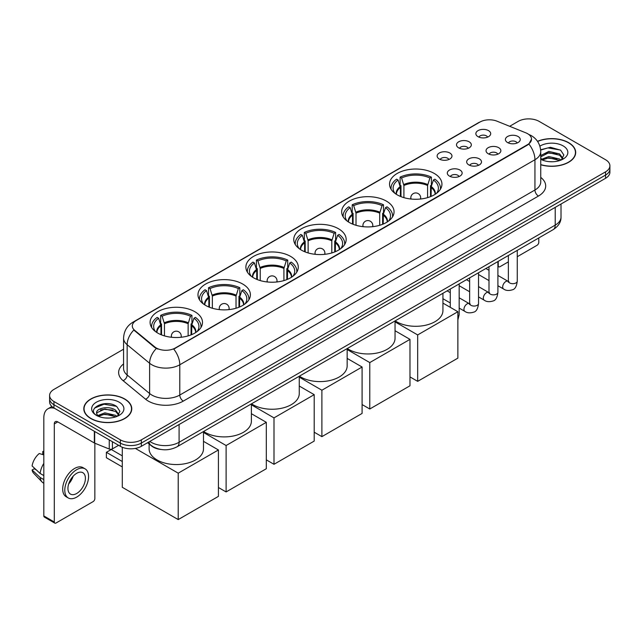 <?xml version="1.0" encoding="UTF-8"?>
<svg xmlns="http://www.w3.org/2000/svg" width="642" height="642" viewBox="0 0 642 642"><rect width="100%" height="100%" fill="white"/><g stroke="black" fill="none" stroke-linecap="round" stroke-linejoin="round"><path stroke-width="0.96" d="M242.716 284.045A26.202 15.127 0 0 0 214.163 280.771A26.202 15.127 0 0 0 197.985 294.742A26.202 15.127 0 0 0 205.665 305.44A26.202 15.127 0 0 0 234.218 308.722A26.202 15.127 0 0 0 250.388 294.742A26.202 15.127 0 0 0 242.716 284.045M386.38 201.098A26.202 15.127 0 0 0 357.827 197.824A26.202 15.127 0 0 0 341.656 211.796A26.202 15.127 0 0 0 349.328 222.493A26.202 15.127 0 0 0 377.881 225.775A26.202 15.127 0 0 0 394.06 211.796A26.202 15.127 0 0 0 386.38 201.098M338.495 228.753A26.202 15.127 0 0 0 309.942 225.47A26.202 15.127 0 0 0 293.763 239.45A26.202 15.127 0 0 0 301.443 250.139A26.202 15.127 0 0 0 329.996 253.421A26.202 15.127 0 0 0 346.166 239.45A26.202 15.127 0 0 0 338.495 228.753M290.601 256.399A26.202 15.127 0 0 0 262.048 253.117A26.202 15.127 0 0 0 245.878 267.096A26.202 15.127 0 0 0 253.55 277.793A26.202 15.127 0 0 0 282.103 281.068A26.202 15.127 0 0 0 298.281 267.096A26.202 15.127 0 0 0 290.601 256.399M194.823 311.699A26.202 15.127 0 0 0 166.27 308.417A26.202 15.127 0 0 0 150.1 322.396A26.202 15.127 0 0 0 157.772 333.086A26.202 15.127 0 0 0 186.324 336.368A26.202 15.127 0 0 0 202.495 322.396A26.202 15.127 0 0 0 194.823 311.699M434.273 173.452A26.202 15.127 0 0 0 405.72 170.17A26.202 15.127 0 0 0 389.542 184.15A26.202 15.127 0 0 0 397.221 194.847A26.202 15.127 0 0 0 425.774 198.121A26.202 15.127 0 0 0 441.945 184.15A26.202 15.127 0 0 0 434.273 173.452M458.669 147.861A7.415 4.277 180 0 1 457.2 146.649A7.415 4.277 180 0 1 459.656 141.328A7.415 4.277 180 0 1 469.158 141.81A7.415 4.277 180 0 1 470.626 146.649A7.415 4.277 180 0 1 458.669 147.861M468.259 148.31A4.446 2.568 0 0 0 467.063 147.058A4.446 2.568 0 0 0 462.681 146.408A4.446 2.568 0 0 0 459.576 148.31M439.305 159.039A7.415 4.277 180 0 1 437.836 157.836A7.415 4.277 180 0 1 440.292 152.515A7.415 4.277 180 0 1 449.793 152.989A7.415 4.277 180 0 1 451.262 157.836A7.415 4.277 180 0 1 439.305 159.039M448.886 159.489A4.446 2.568 0 0 0 447.699 158.237A4.446 2.568 0 0 0 443.309 157.587A4.446 2.568 0 0 0 440.211 159.489M478.041 136.682A7.415 4.277 180 0 1 476.565 135.47A7.415 4.277 180 0 1 479.02 130.149A7.415 4.277 180 0 1 488.522 130.631A7.415 4.277 180 0 1 489.998 135.47A7.415 4.277 180 0 1 478.041 136.682M487.623 137.123A4.446 2.568 0 0 0 486.427 135.871A4.446 2.568 0 0 0 482.046 135.221A4.446 2.568 0 0 0 478.94 137.123M488.209 153.735A7.415 4.277 180 0 1 486.74 152.523A7.415 4.277 180 0 1 489.196 147.203A7.415 4.277 180 0 1 498.698 147.684A7.415 4.277 180 0 1 500.166 152.523A7.415 4.277 180 0 1 488.209 153.735M497.791 154.176A4.446 2.568 0 0 0 496.595 152.924A4.446 2.568 0 0 0 492.213 152.274A4.446 2.568 0 0 0 489.116 154.176M468.845 164.914A7.415 4.277 180 0 1 467.376 163.702A7.415 4.277 180 0 1 469.832 158.381A7.415 4.277 180 0 1 479.333 158.863A7.415 4.277 180 0 1 480.802 163.702A7.415 4.277 180 0 1 468.845 164.914M478.426 165.363A4.446 2.568 0 0 0 477.231 164.111A4.446 2.568 0 0 0 472.849 163.461A4.446 2.568 0 0 0 469.743 165.363M449.48 176.101A7.415 4.277 180 0 1 448.004 174.889A7.415 4.277 180 0 1 450.459 169.568A7.415 4.277 180 0 1 459.969 170.042A7.415 4.277 180 0 1 461.438 174.889A7.415 4.277 180 0 1 449.48 176.101M459.062 176.542A4.446 2.568 0 0 0 457.866 175.29A4.446 2.568 0 0 0 453.485 174.64A4.446 2.568 0 0 0 450.379 176.542M507.573 142.556A7.415 4.277 180 0 1 506.105 141.344A7.415 4.277 180 0 1 508.56 136.024A7.415 4.277 180 0 1 518.062 136.497A7.415 4.277 180 0 1 519.53 141.344A7.415 4.277 180 0 1 507.573 142.556M517.155 142.997A4.446 2.568 0 0 0 515.967 141.746A4.446 2.568 0 0 0 511.578 141.096A4.446 2.568 0 0 0 508.48 142.997M525.822 132.83A13.346 7.704 180 0 1 527.604 133.696A13.346 7.704 180 0 1 531.512 139.145A13.346 7.704 180 0 1 527.604 144.594L175.25 348.02A13.346 7.704 180 0 1 154.874 346.993L134.724 330.373A13.346 7.704 180 0 1 132.308 325.959A13.346 7.704 180 0 1 136.216 320.51L479.943 122.06A13.346 7.704 180 0 1 497.036 121.194L525.822 132.83M160.949 449.472A14.83 8.563 180 0 1 151.568 445.973L147.604 442.699M540.741 164.769A23.979 13.843 0 0 0 575.697 152.467A23.979 13.843 0 0 0 568.676 142.676A23.979 13.843 0 0 0 537.514 141.32M124.741 398.979A23.979 13.843 0 0 0 98.611 395.986A23.979 13.843 0 0 0 83.805 408.769A23.979 13.843 0 0 0 90.835 418.56A23.979 13.843 0 0 0 116.956 421.561A23.979 13.843 0 0 0 131.762 408.769A23.979 13.843 0 0 0 124.741 398.979M531.512 139.145L528.896 144.049L527.604 144.988L173.749 349.096A17.302 9.991 60 0 1 179.792 364.776A19.774 11.42 180 0 1 151.833 364.776A19.774 11.42 180 0 1 149.61 363.252L127.156 344.73A19.774 11.42 180 0 1 123.577 338.182L123.577 368.46A19.774 11.42 0 0 0 127.156 375.008L149.61 393.522A19.774 11.42 0 0 0 151.833 395.047A19.774 11.42 0 0 0 179.792 395.047L534.947 190A19.774 11.42 0 0 0 540.741 181.927L540.741 151.656A19.774 11.42 180 0 1 534.947 159.73A17.302 9.991 -120 0 0 528.896 144.049M123.577 349.2L53.952 389.397A14.83 8.563 0 0 0 49.611 395.448L49.611 401.908A14.83 8.563 0 0 0 53.952 407.967L120.367 446.31L120.367 443.076A14.83 8.563 0 0 0 141.344 443.076L605.558 175.065A14.83 8.563 0 0 0 609.9 169.015A14.83 8.563 0 0 1 605.558 175.065L141.344 443.076A14.83 8.563 0 0 1 120.367 443.076L53.952 404.733L120.367 443.076L120.367 439.85A14.83 8.563 0 0 0 141.344 439.85L605.558 171.839A14.83 8.563 0 0 0 609.9 165.788A14.83 8.563 0 0 0 605.558 159.73L539.144 121.386A14.83 8.563 0 0 0 518.166 121.386L509.66 126.297M49.611 398.682A14.83 8.563 0 0 0 53.952 404.733A14.83 8.563 0 0 1 49.611 398.682M157.876 349.096L154.874 347.579L133.825 330.052A17.302 11.572 129.5 0 0 127.156 344.73L127.156 375.008A4.943 3.306 -50.5 0 1 123.103 380.682A24.717 14.268 180 0 1 123.577 363.934M49.611 395.448A14.83 8.563 0 0 0 53.952 401.507L120.367 439.85M120.367 446.31A14.83 8.563 0 0 0 141.344 446.31L605.558 178.299A14.83 8.563 0 0 0 609.9 172.241L609.9 165.788M540.741 164.609A23.73 13.699 0 0 0 575.457 152.467A23.73 13.699 0 0 0 568.499 142.781A23.73 13.699 0 0 0 537.603 141.457M549.046 161.64L552.77 161.752M541.639 159.272L548.83 156.528L559.623 159.055L560.931 160.099M542.297 159.962L548.83 157.812L559.856 160.5M540.741 157.667A11.171 6.452 0 0 0 542.402 160.051M540.741 155.549L548.83 151.408L559.623 153.928L562.833 158.365M540.741 156.833L548.83 152.684L559.623 155.212L562.577 158.694M540.845 159.32L541.423 159.673M540.741 159.272A16.114 9.301 0 0 0 563.122 159.047A16.114 9.301 0 0 0 563.122 145.886A16.114 9.301 0 0 0 539.882 146.151M561.309 159.946L563.837 154.987L560.643 150.172L550.459 147.291L540.636 149.771M541.752 159.77L540.741 158.582M540.668 150.059L547.955 147.909L560.426 150.027M544.4 153.679L547.955 153.037L556.855 153.799M544.4 158.807L547.955 158.157L556.855 158.927M497.903 265.491L498.24 265.684A2.472 1.428 120 0 0 498.754 266.815A2.472 1.428 120 0 0 499.99 266.695L508.368 261.856M517.267 256.72L537.041 245.3A2.472 1.428 120 0 0 538.79 242.275L538.79 237.949M498.24 265.684L498.24 261.358M91.004 418.456A23.73 13.699 0 0 0 116.868 421.425A23.73 13.699 0 0 0 131.514 408.769A23.73 13.699 0 0 0 124.564 399.083A23.73 13.699 0 0 0 98.707 396.114A23.73 13.699 0 0 0 84.054 408.769A23.73 13.699 0 0 0 91.004 418.456M105.103 417.942L108.835 418.054M97.696 415.583L104.895 412.838L115.688 415.358L116.988 416.409M98.362 416.273L104.895 414.114L115.921 416.802M97.809 416.08L96.653 413.376A11.171 6.452 0 0 0 98.459 416.361M118.89 414.668L115.688 410.238C108.98 405.23 95.176 408.32 96.653 413.376L96.613 412.878M96.685 413.528L96.99 412.702L104.895 408.994L115.688 411.514L118.642 414.997M117.374 416.249L119.902 411.289L116.708 406.482C105.4 398.353 85.306 409.066 96.91 415.631L97.48 415.984M119.179 402.189A16.114 9.301 0 0 0 96.388 402.189A16.114 9.301 0 0 0 96.388 415.35A16.114 9.301 0 0 0 119.179 415.35A16.114 9.301 0 0 0 119.179 402.189M94.551 408.095L104.012 404.211L116.483 406.338M100.465 409.981L104.012 409.339L112.92 410.102M100.465 415.109L104.012 414.467L112.92 415.23M400.407 196.412L400.407 187.512L398.08 180.009A22.639 13.073 0 0 0 394.373 192.496A22.639 13.073 0 0 0 394.942 193.346M400.985 196.645L400.985 185.715L400.102 185.209L400.102 177.136A24.717 14.268 0 0 1 431.392 177.136L429.915 177.986A22.639 13.073 0 0 0 401.579 177.986L403.906 185.49L403.906 197.64M427.588 197.64L427.588 185.49L429.915 177.986M395.167 320.872A27.189 15.697 0 0 0 396.523 321.706A27.189 15.697 0 0 0 426.152 325.109A27.189 15.697 0 0 0 442.932 310.608L442.932 293.29M431.392 177.136L431.392 185.209L430.509 185.715L430.509 196.645M398.08 180.009L396.612 179.158A24.717 14.268 0 0 0 391.026 188.186A24.717 14.268 0 0 0 391.098 189.286M401.579 177.986L400.102 177.136M440.388 189.286A24.717 14.268 0 0 0 440.46 188.186A24.717 14.268 0 0 0 434.883 179.158L433.406 180.009L431.247 186.557L431.087 196.412M436.552 193.346A22.639 13.073 0 0 0 437.122 192.496A22.639 13.073 0 0 0 433.406 180.009M417.669 381.348L417.669 334.931L457.866 311.715L457.866 358.14L417.669 381.348L409.981 376.902M417.669 334.931L395.047 321.867M442.932 303.096L457.866 311.715M352.514 224.058L352.514 215.158L350.195 207.655A22.639 13.073 0 0 0 346.479 220.142A22.639 13.073 0 0 0 347.057 220.992M353.092 224.291L353.092 213.369L352.217 212.855L352.217 204.782A24.717 14.268 0 0 1 383.499 204.782L382.022 205.641A22.639 13.073 0 0 0 353.694 205.641L356.013 213.136L356.013 225.294M379.703 225.294L379.703 213.136L382.022 205.641M347.274 348.518A27.189 15.697 0 0 0 348.63 349.36A27.189 15.697 0 0 0 378.258 352.763A27.189 15.697 0 0 0 395.047 338.254L395.047 320.936M383.499 204.782L383.499 212.855L382.624 213.369L382.624 224.291M350.195 207.655L348.718 206.804A24.717 14.268 0 0 0 343.141 215.832A24.717 14.268 0 0 0 343.213 216.932M353.694 205.641L352.217 204.782M392.503 216.932A24.717 14.268 0 0 0 392.575 215.832A24.717 14.268 0 0 0 386.998 206.804L385.521 207.655L383.362 214.211L383.194 224.058M388.659 220.992A22.639 13.073 0 0 0 389.229 220.142A22.639 13.073 0 0 0 385.521 207.655M369.776 408.994L369.776 362.578L409.981 339.369L409.981 385.786L369.776 408.994L362.088 404.556M369.776 362.578L347.153 349.513M395.047 330.742L409.981 339.369M304.629 251.712L304.629 242.804L302.302 235.301A22.639 13.073 0 0 0 298.594 247.796A22.639 13.073 0 0 0 299.164 248.647M305.199 251.945L305.199 241.015L304.324 240.509L304.324 232.436A24.717 14.268 0 0 1 335.606 232.436L334.137 233.287A22.639 13.073 0 0 0 305.801 233.287L308.12 240.79L308.12 252.94M331.81 252.94L331.81 240.79L334.137 233.287M299.389 376.164A27.189 15.697 0 0 0 300.745 377.006A27.189 15.697 0 0 0 330.373 380.409A27.189 15.697 0 0 0 347.153 365.908L347.153 348.59M335.606 232.436L335.606 240.509L334.731 241.015L334.731 251.945M302.302 235.301L300.825 234.45A24.717 14.268 0 0 0 295.248 243.487A24.717 14.268 0 0 0 295.32 244.586M305.801 233.287L304.324 232.436M344.61 244.586A24.717 14.268 0 0 0 344.682 243.487A24.717 14.268 0 0 0 339.104 234.45L337.628 235.301L335.469 241.857L335.309 251.712M340.766 248.647A22.639 13.073 0 0 0 341.343 247.796A22.639 13.073 0 0 0 337.628 235.301M321.891 436.64L321.891 390.224L362.088 367.015L362.088 413.432L321.891 436.64L314.203 432.202M321.891 390.224L299.268 377.167M347.153 358.397L362.088 367.015M256.736 279.358L256.736 270.459L254.417 262.955A22.639 13.073 0 0 0 250.701 275.442A22.639 13.073 0 0 0 251.271 276.293M257.314 279.591L257.314 268.661L256.431 268.155L256.431 260.082A24.717 14.268 0 0 1 287.72 260.082L286.244 260.933A22.639 13.073 0 0 0 257.907 260.933L260.235 268.436L260.235 280.586M283.916 280.586L283.916 268.436L286.244 260.933M251.495 403.818A27.189 15.697 0 0 0 252.852 404.653A27.189 15.697 0 0 0 282.48 408.055A27.189 15.697 0 0 0 299.268 393.554L299.268 376.236M287.72 260.082L287.72 268.155L286.838 268.661L286.838 279.591M254.417 262.955L252.94 262.105A24.717 14.268 0 0 0 247.363 271.133A24.717 14.268 0 0 0 247.435 272.232M257.907 260.933L256.431 260.082M296.724 272.232A24.717 14.268 0 0 0 296.797 271.133A24.717 14.268 0 0 0 291.219 262.105L289.743 262.955L287.584 269.504L287.415 279.358M292.88 276.293A22.639 13.073 0 0 0 293.45 275.442A22.639 13.073 0 0 0 289.743 262.955M273.998 464.294L273.998 417.878L314.203 394.661L314.203 441.086L273.998 464.294L266.31 459.849M273.998 417.878L251.375 404.813M299.268 386.043L314.203 394.661M208.851 307.004L208.851 298.105L206.523 290.601A22.639 13.073 0 0 0 202.816 303.088A22.639 13.073 0 0 0 203.386 303.939M209.42 307.237L209.42 296.315L208.546 295.802L208.546 287.728A24.717 14.268 0 0 1 239.827 287.728L238.351 288.587A22.639 13.073 0 0 0 210.022 288.587L212.342 296.082L212.342 308.24M236.031 308.24L236.031 296.082L238.351 288.587M203.61 431.464A27.189 15.697 0 0 0 204.959 432.307A27.189 15.697 0 0 0 234.595 435.709A27.189 15.697 0 0 0 251.375 421.2L251.375 403.882M239.827 287.728L239.827 295.802L238.952 296.315L238.952 307.237M206.523 290.601L205.047 289.751A24.717 14.268 0 0 0 199.469 298.779A24.717 14.268 0 0 0 199.542 299.878M210.022 288.587L208.546 287.728M248.831 299.878A24.717 14.268 0 0 0 248.903 298.779A24.717 14.268 0 0 0 243.326 289.751L241.849 290.601L239.691 297.158L239.53 307.004M244.987 303.939A22.639 13.073 0 0 0 245.565 303.088A22.639 13.073 0 0 0 241.849 290.601M226.112 491.941L226.112 445.524L266.31 422.316L266.31 468.732L226.112 491.941L218.416 487.503M226.112 445.524L203.49 432.459M251.375 413.689L266.31 422.316M160.957 334.659L160.957 325.751L158.638 318.247A22.639 13.073 0 0 0 154.923 330.742A22.639 13.073 0 0 0 155.492 331.593M161.535 334.891L161.535 323.961L160.652 323.456L160.652 315.382A24.717 14.268 0 0 1 191.942 315.382L190.465 316.233A22.639 13.073 0 0 0 162.129 316.233L164.456 323.737L164.456 335.886M188.138 335.886L188.138 323.737L190.465 316.233M149.113 443.943L149.113 448.854A27.189 15.697 0 0 0 157.073 459.953A27.189 15.697 0 0 0 186.702 463.355A27.189 15.697 0 0 0 203.49 448.854L203.49 431.536M191.942 315.382L191.942 323.456L191.059 323.961L191.059 334.891M158.638 318.247L157.162 317.397A24.717 14.268 0 0 0 151.584 326.433A24.717 14.268 0 0 0 151.656 327.532M162.129 316.233L160.652 315.382M200.946 327.532A24.717 14.268 0 0 0 201.018 326.433A24.717 14.268 0 0 0 195.433 317.397L193.956 318.247L191.806 324.804L191.637 334.659M197.102 331.593A22.639 13.073 0 0 0 197.672 330.742A22.639 13.073 0 0 0 193.956 318.247M122.293 466.919L106.387 457.73L106.387 452.321L122.293 461.51M178.219 519.587L178.219 473.17L218.416 449.962L218.416 496.378L178.219 519.587L122.293 487.302L122.293 447.241M178.219 473.17L135.342 448.413M203.49 441.343L218.416 449.962M106.387 452.321L111.283 449.496L122.293 455.86M112.414 441.72L112.414 448.878L118.618 445.299M54.69 408.392A19.774 11.42 -120 0 0 47.909 408.802A19.774 11.42 -120 0 0 43.816 417.854L43.816 515.935L54.305 521.994L54.305 423.905A4.943 2.857 60 0 1 55.324 421.642A4.943 2.857 60 0 1 57.796 421.89L94.35 442.988L94.35 431.288M54.305 521.994A2.472 1.428 120 0 0 54.811 523.126L44.33 517.067A2.472 1.428 -60 0 1 43.816 515.935M54.811 523.126A2.472 1.428 120 0 0 56.047 522.997L93.106 501.611A2.472 1.428 120 0 0 94.847 498.577L94.847 443.221M112.414 448.878A2.472 1.428 180 0 1 109.252 449.039L94.679 443.149A2.472 1.428 180 0 1 94.35 442.988M76.671 493.497A12.358 7.134 120 0 0 84.744 482.607A12.358 7.134 120 0 0 82.85 472.705A12.358 7.134 120 0 0 76.671 473.314A12.358 7.134 120 0 0 68.598 484.204A12.358 7.134 120 0 0 70.492 494.107A12.358 7.134 120 0 0 76.671 493.497M68.686 483.916A12.358 7.134 120 0 0 73.124 476.236M43.816 451.832L42.765 451.511L42.765 453.99L43.816 454.6M85.081 468.845L82.978 467.633A16.804 9.702 120 0 0 74.576 468.467A16.804 9.702 120 0 0 63.598 483.282A16.804 9.702 120 0 0 66.174 496.748L68.269 497.959A16.804 9.702 120 0 0 76.671 497.125A16.804 9.702 120 0 0 87.657 482.319A16.804 9.702 120 0 0 85.081 468.845A16.804 9.702 120 0 0 76.671 469.679A16.804 9.702 120 0 0 65.693 484.493A16.804 9.702 120 0 0 68.269 497.959M43.816 463.388A16.315 9.421 120 0 0 40.101 473.435L32.1 465.948A12.856 7.423 120 0 1 39.274 453.525L43.816 454.905M43.816 475.578L40.101 473.435M36.425 470L34.251 468.748L32.1 469.984L40.101 477.471L43.816 479.614M40.101 477.471A16.315 9.421 120 0 0 42.115 482.03A16.315 9.421 120 0 0 43.351 483.001L43.816 483.274M43.816 451.222A12.856 7.423 120 0 0 42.765 451.511M32.1 469.984A12.856 7.423 120 0 0 33.617 473.186L42.115 482.03M134.724 330.373L134.724 330.959M154.874 346.993L154.874 347.579M175.25 348.02L175.25 348.421M183.291 401.106A4.943 2.857 60 0 1 179.792 395.047L179.792 364.776L534.947 159.73L534.947 190A4.943 2.857 60 0 0 538.437 196.059L183.291 401.106A24.717 14.268 180 0 1 148.334 401.106A24.717 14.268 180 0 1 145.565 399.196L123.103 380.682M540.741 151.656C540.404 144.546 537.274 139.218 531.359 135.663L528.864 134.451A17.302 8.105 112 0 0 528.631 134.363M134.748 321.514A17.302 9.991 -120 0 0 132.958 322.188C127.036 325.743 123.914 331.071 123.577 338.182M132.958 322.188L478.491 122.694A17.302 9.991 60 0 1 479.799 122.14M156.351 348.494A17.302 11.572 129.5 0 0 149.61 363.252L149.61 393.522A4.943 3.306 -50.5 0 1 145.565 399.196M540.741 177.401A24.717 14.268 180 0 1 538.437 196.059M141.344 439.85L141.344 446.31M605.558 171.839L605.558 178.299M53.952 401.507L53.952 407.967M149.803 441.423A19.774 11.42 0 0 0 151.127 442.274A19.774 11.42 0 0 0 179.094 442.274L555.218 225.117A19.774 11.42 0 0 0 561.012 217.044C561.156 221.955 558.54 226.153 553.171 229.643L177.048 446.8A9.887 5.706 60 0 0 179.094 442.274L179.094 424.514M555.218 207.358L555.218 225.117A9.887 5.706 60 0 1 553.171 229.643M149 441.889A9.887 6.613 129.5 0 0 150.726 445.099L147.724 442.627M400.407 187.512A19.38 11.187 0 0 0 396.371 194.333M427.588 185.49A19.38 11.187 0 0 0 403.906 185.49M400.239 186.557A19.613 11.323 0 0 0 396.178 194.205M427.757 184.543A19.613 11.323 0 0 0 403.738 184.543M435.316 194.205A19.613 11.323 0 0 0 431.247 186.557M435.124 194.333A19.38 11.187 0 0 0 431.087 187.512M411.241 199.052A4.943 2.857 180 0 1 410.8 197.872L410.8 199.004M420.687 199.004L420.687 197.872A4.943 2.857 180 0 1 420.245 199.052M352.514 215.158A19.38 11.187 0 0 0 348.478 221.98M379.703 213.136A19.38 11.187 0 0 0 356.013 213.136M352.354 214.211A19.613 11.323 0 0 0 348.285 221.851M379.863 212.189A19.613 11.323 0 0 0 355.845 212.189M387.431 221.851A19.613 11.323 0 0 0 383.362 214.211M387.238 221.98A19.38 11.187 0 0 0 383.194 215.158M363.356 226.698A4.943 2.857 180 0 1 362.915 225.519L362.915 226.65M372.801 226.65L372.801 225.519A4.943 2.857 180 0 1 372.36 226.698M304.629 242.804A19.38 11.187 0 0 0 300.584 249.626M331.81 240.79A19.38 11.187 0 0 0 308.12 240.79M304.46 241.857A19.613 11.323 0 0 0 300.392 249.505M331.978 239.843A19.613 11.323 0 0 0 307.959 239.843M339.538 249.505A19.613 11.323 0 0 0 335.469 241.857M339.345 249.626A19.38 11.187 0 0 0 335.309 242.804M315.463 254.344A4.943 2.857 180 0 1 315.021 253.173L315.021 254.304M324.908 254.304L324.908 253.173A4.943 2.857 180 0 1 324.467 254.344M256.736 270.459A19.38 11.187 0 0 0 252.699 277.28M283.916 268.436A19.38 11.187 0 0 0 260.235 268.436M256.575 269.504A19.613 11.323 0 0 0 252.507 277.151M284.085 267.489A19.613 11.323 0 0 0 260.066 267.489M291.645 277.151A19.613 11.323 0 0 0 287.584 269.504M291.452 277.28A19.38 11.187 0 0 0 287.415 270.459M267.578 281.998A4.943 2.857 180 0 1 267.136 280.819L267.136 281.95M277.023 281.95L277.023 280.819A4.943 2.857 180 0 1 276.582 281.998M208.851 298.105A19.38 11.187 0 0 0 204.806 304.926M236.031 296.082A19.38 11.187 0 0 0 212.342 296.082M208.682 297.158A19.613 11.323 0 0 0 204.613 304.798M236.192 295.135A19.613 11.323 0 0 0 212.181 295.135M243.759 304.798A19.613 11.323 0 0 0 239.691 297.158M243.567 304.926A19.38 11.187 0 0 0 239.53 298.105M219.684 309.645A4.943 2.857 180 0 1 219.243 308.465L219.243 309.596M229.13 309.596L229.13 308.465A4.943 2.857 180 0 1 228.688 309.645M160.957 325.751A19.38 11.187 0 0 0 156.921 332.572M188.138 323.737A19.38 11.187 0 0 0 164.456 323.737M160.797 324.804A19.613 11.323 0 0 0 156.728 332.452M188.307 322.79A19.613 11.323 0 0 0 164.288 322.79M195.866 332.452A19.613 11.323 0 0 0 191.806 324.804M195.674 332.572A19.38 11.187 0 0 0 191.637 325.751M171.799 337.291A4.943 2.857 180 0 1 171.358 336.119L171.358 337.251M181.245 337.251L181.245 336.119A4.943 2.857 180 0 1 180.803 337.291M517.267 250.372L517.267 281.124A4.446 2.568 180 0 1 515.759 283.05A4.446 2.568 180 0 1 509.676 282.937A4.446 2.568 180 0 1 508.368 281.124L508.223 282.087L508.624 281.758M517.267 281.124C516.658 286.292 515.061 289.173 512.468 289.783C508.793 290.914 505.84 290.666 503.601 289.012A4.446 2.568 -60 0 1 502.919 285.449A4.446 2.568 -60 0 1 505.824 281.525A4.446 2.568 -60 0 1 506.024 281.421A4.446 2.568 -60 0 1 508.055 281.308L508.954 281.661M497.903 261.559L497.903 292.303A4.446 2.568 180 0 1 496.394 294.229A4.446 2.568 180 0 1 490.303 294.124A4.446 2.568 180 0 1 489.003 292.303L488.859 293.266L489.26 292.937M497.903 292.303C497.293 297.471 495.688 300.36 493.104 300.962C489.429 302.101 486.476 301.844 484.237 300.191A4.446 2.568 -60 0 1 483.554 296.628A4.446 2.568 -60 0 1 486.459 292.712A4.446 2.568 -60 0 1 486.66 292.6A4.446 2.568 -60 0 1 488.682 292.487L489.589 292.848M478.539 272.738L478.539 303.481A4.446 2.568 180 0 1 477.03 305.415A4.446 2.568 180 0 1 470.939 305.303A4.446 2.568 180 0 1 469.639 303.481L469.495 304.444L469.896 304.115M478.539 303.481C477.929 308.65 476.324 311.539 473.74 312.14C470.064 313.28 467.103 313.023 464.872 311.378A4.446 2.568 -60 0 1 464.19 307.807A4.446 2.568 -60 0 1 467.095 303.891A4.446 2.568 -60 0 1 467.296 303.778A4.446 2.568 -60 0 1 469.318 303.666L470.225 304.027M459.174 283.916L459.174 314.668A4.446 2.568 180 0 1 457.866 316.482M54.305 423.905L57.796 421.89M94.679 431.48L94.679 443.149M109.252 449.039L109.252 439.89M478.491 122.694L481.661 121.218M177.048 446.8C169.087 450.796 161.134 450.796 153.181 446.8L150.726 445.099M561.012 217.044L561.012 204.012M575.457 154.449L575.457 152.467M498.754 266.815L497.903 266.326M131.514 410.752L131.514 408.769M84.054 410.752L84.054 408.769M391.026 189.165L391.026 188.186M440.46 189.165L440.46 188.186M420.687 197.872A4.943 4.943 0 0 0 413.271 193.595A4.943 4.943 0 0 0 410.8 197.872M343.141 216.811L343.141 215.832M392.575 216.811L392.575 215.832M372.801 225.519A4.943 4.943 0 0 0 365.386 221.241A4.943 4.943 0 0 0 362.915 225.519M295.248 244.466L295.248 243.487M344.682 244.466L344.682 243.487M324.908 253.173A4.943 4.943 0 0 0 317.493 248.887A4.943 4.943 0 0 0 315.021 253.173M247.363 272.112L247.363 271.133M296.797 272.112L296.797 271.133M277.023 280.819A4.943 4.943 0 0 0 269.608 276.542A4.943 4.943 0 0 0 267.136 280.819M199.469 299.758L199.469 298.779M248.903 299.758L248.903 298.779M229.13 308.465A4.943 4.943 0 0 0 221.715 304.188A4.943 4.943 0 0 0 219.243 308.465M151.584 327.412L151.584 326.433M201.018 327.412L201.018 326.433M181.245 336.119A4.943 4.943 0 0 0 173.83 331.834A4.943 4.943 0 0 0 171.358 336.119M503.601 289.012L497.903 285.722M489.003 280.586L478.539 274.543M508.368 255.508L508.368 281.124M508.055 281.308L497.903 275.45M489.003 270.306L485.874 268.5M484.237 300.191L478.539 296.901M469.639 291.765L459.174 285.722M489.003 266.695L489.003 292.303M488.682 292.487L478.539 286.629M469.639 281.493L466.501 279.679M464.872 311.378L459.174 308.08M450.275 302.944L442.932 298.707M469.639 277.874L469.639 303.481M469.318 303.666L459.174 297.808M450.275 292.672L447.137 290.866M450.275 289.052L450.275 307.333M457.866 320.021L459.174 314.668M47.909 408.802L51.914 406.49"/></g></svg>
